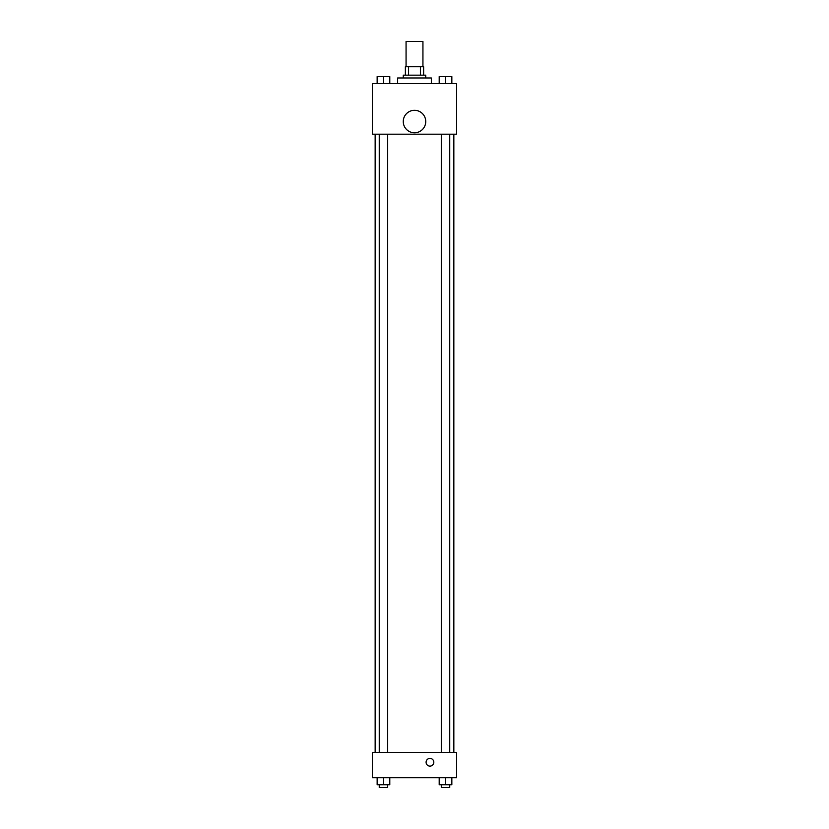 <?xml version="1.0" encoding="UTF-8"?>
<svg xmlns="http://www.w3.org/2000/svg" width="829" height="829" viewBox="0 0 829 829"><rect width="100%" height="100%" fill="white"/><g stroke="black" fill="none" stroke-linecap="round" stroke-linejoin="round"><path stroke-width="1.24" d="M422.935 66.745L422.935 41.45L406.065 41.45L406.065 66.745M408.583 75.17L408.583 66.745L405.371 66.745L405.371 75.17L405.371 66.745M408.583 66.745L423.629 66.745L423.629 75.17M420.417 75.17L420.417 66.745M403.257 77.978L403.257 75.17L425.743 75.17L425.743 77.978M431.36 83.605L431.36 77.978L397.64 77.978L397.64 83.605M372.345 83.605L456.655 83.605L456.655 134.184L372.345 134.184L372.345 83.605M414.5 132.785A11.243 11.243 0 0 1 404.77 115.915A11.243 11.243 0 0 1 424.23 115.915A11.243 11.243 0 0 1 414.5 132.785M372.345 752.421L456.655 752.421L456.655 777.716L372.345 777.716L372.345 752.421M429.961 766.12A3.865 3.865 0 0 1 426.614 760.328A3.865 3.865 0 0 1 433.298 760.328A3.865 3.865 0 0 1 429.961 766.12M439.204 777.716L439.204 784.742L451.846 784.742L451.846 777.716L451.846 784.742M445.525 784.742L445.525 777.716M449.743 784.742L449.743 787.55L441.308 787.55L441.308 784.742M377.154 777.716L377.154 784.742L389.796 784.742L389.796 777.716L389.796 784.742M383.475 784.742L383.475 777.716M387.692 784.742L387.692 787.55L379.257 787.55L379.257 784.742M439.204 83.605L439.204 76.579L451.846 76.579L451.846 83.605L451.846 76.579M445.525 83.605L445.525 76.579L441.308 76.558M449.743 76.579L445.525 76.558M377.154 83.605L377.154 76.579L389.796 76.579L389.796 83.605L389.796 76.579M383.475 83.605L383.475 76.579L379.257 76.558M387.692 76.579L383.475 76.558M453.846 752.421L453.846 134.184M375.154 752.421L375.154 134.184M441.308 134.184L441.308 752.421M449.743 134.184L449.743 752.421M387.692 752.421L387.692 134.184M379.257 752.421L379.257 134.184"/></g></svg>
